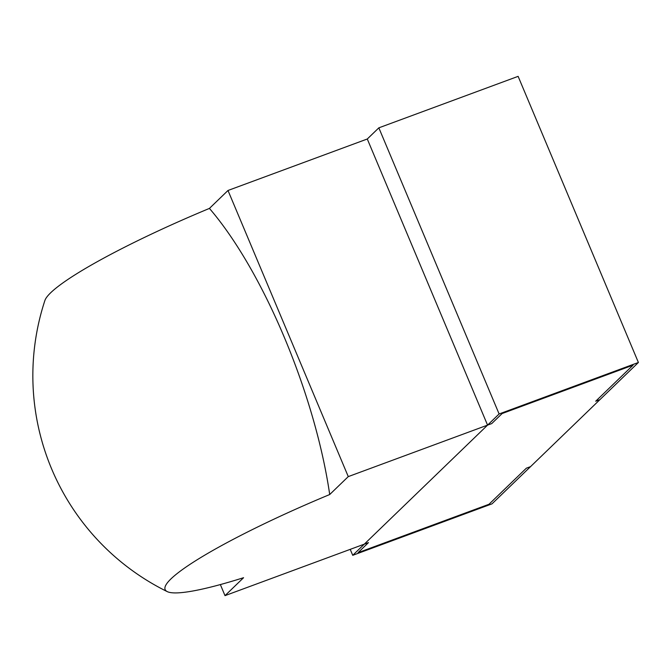 <?xml version="1.0" encoding="UTF-8"?>
<svg xmlns="http://www.w3.org/2000/svg" width="672" height="672" viewBox="0 0 672 672"><rect width="100%" height="100%" fill="white"/><g stroke="black" fill="none" stroke-linecap="round" stroke-linejoin="round"><path stroke-width="1.01" d="M329.708 494.533L348.272 476.608L227.993 190.478L209.429 208.412A234.788 74.248 69.7 0 1 284.281 337.26A234.788 74.248 69.7 0 1 329.708 494.533A182.801 23.864 157.2 0 0 167.244 591.612A182.801 23.864 157.2 0 0 243.566 577.71L225.002 595.644L368.466 542.615L358.067 552.661L488.998 504.269L526.361 468.182L530.544 466.637L492.022 503.84L352.733 555.316L350.23 549.36M348.272 476.608L487.561 425.124L352.733 555.316M209.429 208.412A182.801 23.864 157.2 0 0 44.881 300.535A240.66 240.66 0 0 0 167.244 591.612M220.357 584.573L225.002 595.644M227.993 190.478L367.282 139.003L487.561 425.124L491.736 423.578L502.135 413.54L633.066 365.148L595.703 401.226L599.878 399.68L530.544 466.637L526.361 468.182L488.998 504.269L358.067 552.661L368.466 542.615L364.291 544.16L487.561 425.124L491.736 423.578L502.135 413.54L633.066 365.148L595.703 401.226L599.878 399.68L638.4 362.485L499.111 413.969L487.561 425.124L367.282 139.003L487.561 425.124M367.282 139.003L378.84 127.84L499.111 413.969M378.84 127.84L518.12 76.356L638.4 362.485"/></g></svg>
